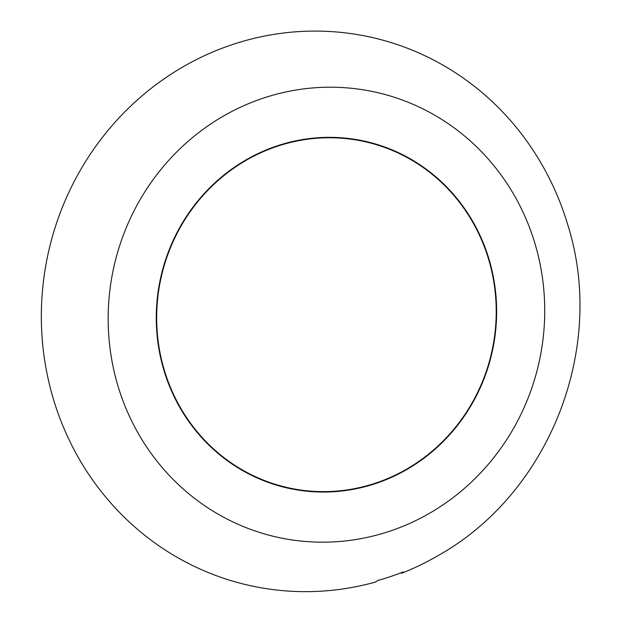 <?xml version="1.0" encoding="UTF-8"?>
<svg xmlns="http://www.w3.org/2000/svg" width="622" height="622" viewBox="0 0 622 622"><rect width="100%" height="100%" fill="white"/><g stroke="black" fill="none" stroke-linecap="round" stroke-linejoin="round"><path stroke-width="0.93" d="M429.716 453.205A177.247 169.456 -78.4 0 1 290.731 488.301A177.247 169.456 -78.4 0 1 160.795 356.523A177.247 169.456 -78.4 0 1 223.181 176.181A177.247 169.456 -78.4 0 1 362.167 141.085A177.247 169.456 -78.4 0 1 492.103 272.864A177.247 169.456 -78.4 0 1 429.716 453.205M290.731 488.301L288.367 487.819A177.247 169.456 -78.4 0 1 262.227 480.098M332.739 137.369A177.247 169.456 -78.4 0 1 359.804 140.603L362.167 141.085M401.555 573.297L403.274 571.913A278.742 266.488 101.6 0 1 377.748 580.497L375.758 581.974A280.779 268.44 -78.4 0 1 53.041 397.886A280.779 268.44 -78.4 0 1 231.827 44.768A280.779 268.44 -78.4 0 1 523.257 136.28C543.488 163.345 558.416 193.162 568.042 225.732C606.512 348.81 549.195 494.28 436.838 556.309A280.779 268.44 -78.4 0 1 401.555 573.297L401.369 572.652M305.456 490.634A178.117 170.288 -78.4 0 1 296.43 489.794M376.1 483.387A177.667 169.86 -78.4 0 1 300.169 490.385A177.667 169.86 -78.4 0 1 156.69 330.329A177.667 169.86 -78.4 0 1 276.798 145.999A177.667 169.86 -78.4 0 1 371.668 142.905A177.667 169.86 -78.4 0 1 496.62 309.142A177.667 169.86 -78.4 0 1 376.1 483.387M367.999 141.964A178.117 170.288 -78.4 0 1 376.621 144.763M117.659 384.917A227.885 217.871 -78.4 0 1 262.764 98.315A227.885 217.871 -78.4 0 1 535.239 244.477A227.885 217.871 -78.4 0 1 390.134 531.071A227.885 217.871 -78.4 0 1 117.659 384.917"/></g></svg>
